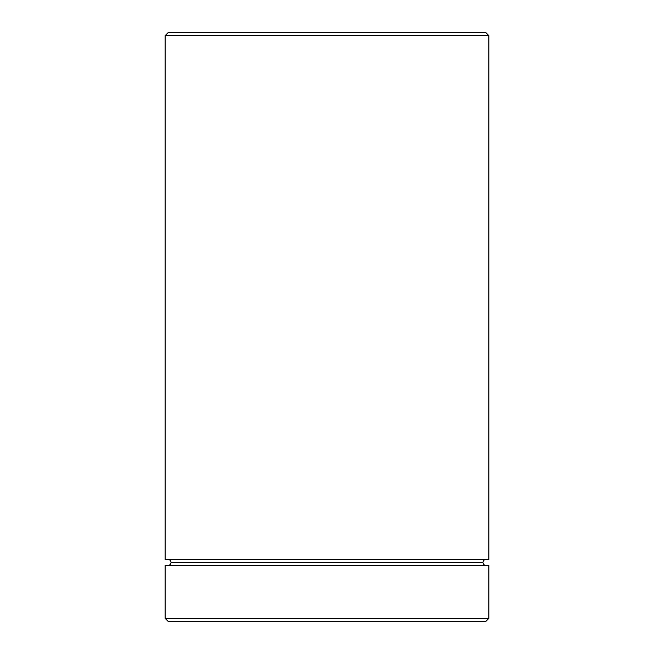 <?xml version="1.0" encoding="UTF-8"?>
<svg xmlns="http://www.w3.org/2000/svg" width="654" height="654" viewBox="0 0 654 654"><rect width="100%" height="100%" fill="white"/><g stroke="black" fill="none" stroke-linecap="round" stroke-linejoin="round"><path stroke-width="0.98" d="M171.021 562.44A2.943 2.943 0 0 1 168.078 565.383A2.943 2.943 0 0 0 171.021 562.44A2.943 2.943 0 0 0 168.078 559.497A2.943 2.943 0 0 1 171.021 562.44L482.979 562.44A2.943 2.943 0 0 1 485.922 559.497A2.943 2.943 0 0 0 482.979 562.44L171.021 562.44M485.922 565.383A2.943 2.943 0 0 1 482.979 562.44A2.943 2.943 0 0 0 485.922 565.383M488.865 35.643L485.922 32.7L168.078 32.7L165.135 35.643L488.865 35.643L165.135 35.643L165.135 559.497L488.865 559.497L488.865 35.643L488.865 559.497L165.135 559.497L165.135 35.643L168.078 32.7L485.922 32.7L488.865 35.643M165.135 618.357L168.078 621.3L485.922 621.3L488.865 618.357L165.135 618.357L488.865 618.357L488.865 565.383L165.135 565.383L165.135 618.357L165.135 565.383L488.865 565.383L488.865 618.357L485.922 621.3L168.078 621.3L165.135 618.357"/></g></svg>
